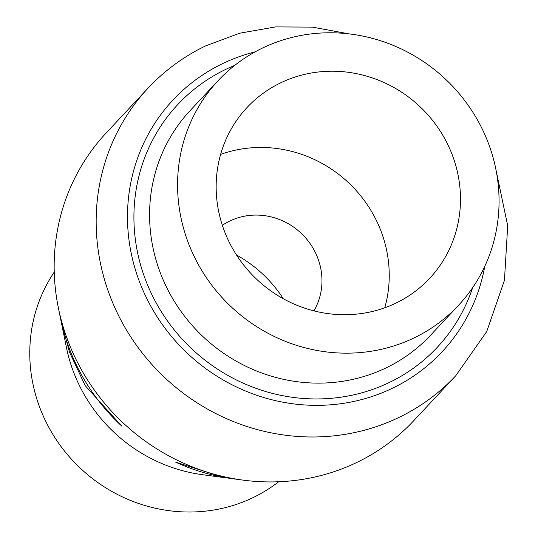 <?xml version="1.0" encoding="UTF-8"?>
<svg xmlns="http://www.w3.org/2000/svg" width="538" height="538" viewBox="0 0 538 538"><rect width="100%" height="100%" fill="white"/><g stroke="black" fill="none" stroke-linecap="round" stroke-linejoin="round"><path stroke-width="0.81" d="M395.907 303.123A125.031 118.804 43.1 0 0 429.68 278.328A125.031 118.804 43.1 0 0 434.247 122.543A125.031 118.804 43.1 0 0 280.728 82.812A125.031 118.804 43.1 0 0 246.962 107.607A125.031 118.804 43.1 0 0 242.396 263.398A125.031 118.804 43.1 0 0 395.907 303.123M384.778 307.776A125.031 118.804 43.1 0 0 348.194 182.402A125.031 118.804 43.1 0 0 220.62 154.399M313.93 310.877A64.136 60.942 43.1 0 0 304.084 236.182A64.136 60.942 43.1 0 0 229.76 221.031A64.136 60.942 43.1 0 0 222.342 225.294M236.512 255.019A125.031 118.804 -136.9 0 1 283.318 298.751M54.237 272.1A155.3 147.567 43.1 0 0 69.752 457.287A155.3 147.567 43.1 0 0 253.042 497.616A155.3 147.567 43.1 0 0 278.637 481.766M60.673 319.155L66.45 347.575A155.3 147.567 43.1 0 0 202.503 474.698L223.795 477.542M148.051 88.165L106.047 133.115A210.58 200.096 43.1 0 0 58.339 307.716A210.58 200.096 43.1 0 0 242.82 480.091A210.58 200.096 43.1 0 0 356.902 462.404A210.58 200.096 43.1 0 0 413.783 420.649L455.787 375.692A210.58 200.096 -136.9 0 1 398.907 417.454A210.58 200.096 -136.9 0 1 140.357 350.547A210.58 200.096 -136.9 0 1 148.051 88.165C164.574 70.532 183.774 56.436 205.637 45.878L239.672 33.208L275.658 26.9L312.444 27.129L348.859 33.86M262.544 48.03A164.514 156.323 43.1 0 0 218.112 80.653A164.514 156.323 43.1 0 0 212.1 285.638A164.514 156.323 43.1 0 0 414.092 337.911A164.514 156.323 43.1 0 0 458.531 305.288A164.514 156.323 43.1 0 0 464.536 100.303A164.514 156.323 43.1 0 0 262.544 48.03M242.82 480.091L232.739 478.739A196.76 186.962 -136.9 0 1 175.415 462.041L223.788 477.542L228.125 478.067M61.029 320.951L69.476 352.128L85.239 385.706L121.722 426.083A196.76 186.962 -136.9 0 1 60.364 317.682L58.339 307.716M255.146 51.843A184.258 175.079 43.1 0 0 222.651 63.598A184.258 175.079 43.1 0 0 148.737 302.343A184.258 175.079 43.1 0 0 392.384 388.268A184.258 175.079 43.1 0 0 484.765 266.377M218.112 80.653L190.109 110.62A164.514 156.323 43.1 0 0 184.104 315.604A164.514 156.323 43.1 0 0 386.089 367.878A164.514 156.323 43.1 0 0 430.528 335.255L458.531 305.288M472.64 287.669A177.674 168.831 -136.9 0 1 389.351 382.471A177.674 168.831 -136.9 0 1 154.406 299.612A177.674 168.831 -136.9 0 1 225.684 69.395A177.674 168.831 -136.9 0 1 234.729 65.374M496.345 171.662L507.704 225.738L504.442 280.325L486.729 331.549L455.787 375.692"/></g></svg>
